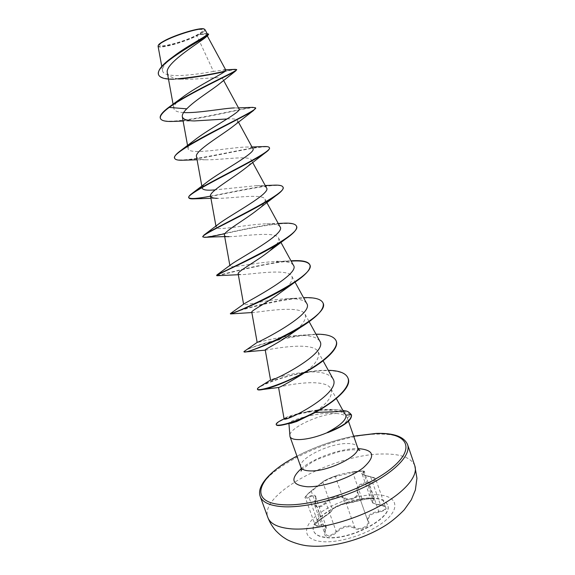 <?xml version="1.0" encoding="UTF-8"?>
<svg xmlns="http://www.w3.org/2000/svg" width="575" height="575" viewBox="0 0 575 575"><rect width="100%" height="100%" fill="white"/><g stroke="black" fill="none" stroke-linecap="round" stroke-linejoin="round"><path stroke-width="0.43" stroke-dasharray="2.88 2.16" d="M326.758 537.431C351.232 540.248 393.961 516.81 387.514 504.821C385.811 500.674 380.815 498.424 372.528 498.087C348.055 496.548 308.085 518.226 313.598 530.854C315.028 534.577 319.412 536.77 326.758 537.431M326.852 537.69C351.325 540.514 394.048 517.069 387.6 505.073C385.897 500.918 380.902 498.669 372.614 498.331C348.134 496.786 308.171 518.463 313.691 531.106C315.114 534.822 319.499 537.021 326.852 537.69M319.003 525.945C324.947 523.933 326.931 525.73 324.961 531.329C323.732 534.247 324.573 535.922 327.484 536.36C330.776 536.389 333.888 534.987 336.842 532.163C342.757 526.714 348.579 525.406 354.315 528.224C359.253 531.882 371.17 526.204 368.618 521.453C367.533 516.472 370.997 513.403 379.018 512.239C387.902 509.752 388.42 507.394 380.571 505.159C373.225 503.995 370.918 502.385 373.664 500.343C375.216 499.265 374.541 498.626 371.658 498.41L361.905 499.927L345.518 503.75C342.154 503.808 331.178 508.911 332.055 510.018C331.696 511.498 328.181 514.417 321.518 518.765C313.821 524.493 312.987 526.887 319.003 525.945L318.881 525.09L317.314 525.615L315.136 525.155C315.136 523.372 317.156 521.144 321.209 518.47C328.282 513.949 331.998 510.866 332.372 509.206C331.617 508.322 341.751 503.614 344.799 503.427L362.164 499.366C368.036 497.9 371.91 497.72 373.786 498.82L371.773 501.702C372.198 502.73 373.901 503.599 376.862 504.304L380.319 504.836C383.202 505.217 384.934 506.05 385.53 507.33L385.537 507.337C385.717 509.407 383.496 510.751 378.882 511.369C370.638 512.634 366.936 515.804 367.77 520.878L367.921 521.266C369.703 525.112 361.596 529.92 356.32 528.13L354.66 527.368C348.615 524.501 342.448 525.888 336.159 531.537C333.464 534.204 330.603 535.526 327.57 535.505L324.846 533.78L325.924 525.996C324.99 523.954 322.64 523.652 318.881 525.09L309.027 497.461C312.52 495.377 314.755 495.355 315.74 497.375L314.812 505.633L317.522 507.279C320.548 507.2 323.394 505.784 326.047 503.032C332.048 496.563 338.222 495.118 344.562 498.676L346.236 499.467C351.533 501.35 359.742 496.556 357.909 492.667L357.132 492.207C359.397 496.548 349.176 501.292 344.928 497.857C338.265 494.256 331.739 495.794 325.342 502.464C322.956 505.051 320.368 506.388 317.594 506.474C315.143 506.158 314.388 504.699 315.352 502.076C317.299 495.355 315.136 493.544 308.861 496.649C304.082 498.158 304.843 496.254 311.147 490.942L323.15 481.512C322.654 481.34 332.091 477.042 334.628 476.287C339.128 474.583 345.259 473.096 353.014 471.816L361.416 470.932C363.831 471.018 364.334 471.335 362.911 471.881C359.583 473.203 362.099 474.806 370.458 476.697C377.171 478.975 376.683 480.844 368.992 482.303C359.792 482.885 355.839 486.184 357.132 492.207M370.458 476.697L367.08 476.186C364.033 475.245 362.336 474.397 361.991 473.635L364.37 471.787C362.595 471.011 358.714 471.22 352.734 472.398L335.362 476.618C332.515 477.257 322.237 481.936 322.848 482.317L311.506 491.23C307.524 494.062 305.49 496.29 305.404 497.914L307.488 498.108L309.027 497.461L308.861 496.649M164.888 40.926C146.532 50.866 180.572 44.031 197.52 34.644C205.239 30.202 204.714 28.621 195.938 29.907C187.249 31.503 172.378 36.778 164.888 40.926M158.362 45.195C155.703 49.845 185.229 41.846 198.641 34.428C203.622 31.733 205.469 29.943 204.182 29.066M158.067 46.165C158.053 49.522 183.217 42.737 196.973 35.815L198.957 34.557C203.643 34.148 206.281 34.335 206.863 35.118C207.173 35.693 206.482 36.663 204.793 38.043M290.813 423.344L288.902 423.243C288.161 420.878 318.241 411.47 336.195 413.454L336.224 413.497C318.78 414.065 288.578 428.397 289.822 435.807M278.58 387.485L278.573 387.485C277.969 386.767 324.868 376.302 331.02 388.887C333.191 395.751 327.621 403.578 314.309 412.376L309.566 415.243M345.575 414.525L342.319 412.368L343.433 411.412M225.637 69.783L213.462 71.415L196.973 35.815M167.354 72.874C168.583 76.863 173.988 78.962 183.569 79.17C200.064 79.745 221.655 75.914 222.848 79.034C223.323 79.968 222.266 81.506 219.679 83.655M227.06 118.968C233.069 118.572 236.548 119.032 237.497 120.347C238.086 121.505 236.756 123.395 233.5 126.033M196.499 156.58C197.038 158.621 200.136 159.685 205.785 159.785C221.088 160.109 249.392 155.157 251.297 159.936C252.102 161.611 250.283 164.256 245.841 167.864M210.939 198.332L217.343 198.346C231.387 198.548 262.523 193.243 264.953 199.123C266.002 201.423 263.63 204.901 257.837 209.552M224.423 235.153C224.653 236.109 226.205 236.605 229.08 236.648C241.414 236.648 275.439 230.841 278.465 237.899C279.428 239.732 278.523 242.204 275.748 245.309M238.165 273.829L241.026 274.699C251.146 274.462 288.154 267.95 291.834 276.273C293.394 280.212 289.692 285.595 280.722 292.431M251.771 312.103L253.208 312.52C260.54 312.038 300.653 304.549 305.066 314.259C306.877 319.269 302.364 325.716 291.518 333.601M265.24 349.988L265.693 350.118C269.553 349.449 312.915 340.63 318.162 351.857C320.16 358.196 314.69 365.772 301.753 374.591M342.319 412.368C334.592 409.795 323.581 409.465 309.293 411.377C296.657 413.727 288.535 415.962 284.927 418.082L284.079 418.78M332.86 378.587C328.066 372.693 317.817 370.702 302.105 372.622C286.487 374.296 271.961 379.083 270.696 379.902L270.696 379.902M319.779 341.068C316.192 336.447 307.69 334.693 294.278 335.814C275.928 337.144 256.845 342.937 257.162 342.441L257.205 342.369M306.669 303.37C303.938 299.668 296.944 298.145 285.689 298.806C266.39 299.733 243.369 305.965 243.635 304.47L244.159 303.794M293.43 265.283C291.374 262.373 285.725 261.107 276.489 261.488C256.853 262.121 229.784 268.755 229.971 266.103L231.416 264.256M280.047 226.794C278.544 224.573 274.103 223.574 266.735 223.79C247.379 224.25 216.107 231.315 216.164 227.326C216.028 226.55 216.94 225.371 218.903 223.79M266.52 187.903C265.463 186.278 262.114 185.531 256.457 185.653L215.158 189.872M202.228 187.479C202.522 186.228 203.974 184.539 206.59 182.426M252.856 148.594C252.145 147.473 249.744 146.956 245.654 147.049C228.642 147.552 188.406 155.753 188.104 148.537C187.831 146.589 189.958 143.808 194.487 140.178M239.035 108.876C238.596 108.165 237.022 107.848 234.312 107.927L238.488 107.87M183.583 112.556C177.704 112.276 174.462 110.932 173.851 108.51C173.513 106.332 175.353 103.414 179.386 99.777L181.837 97.779M213.462 71.415C194.925 74.779 163.508 79.106 162.545 70.632C162.179 67.045 165.859 62.287 173.585 56.357M207.295 33.918L205.225 33.566L200.05 34.069C203.687 32.006 205.318 30.518 204.959 29.598M236.684 69.87C236.188 69.359 232.207 69.927 224.739 71.566M179.975 78.948L174.167 79.213L183.569 79.17M208.632 34.335C208.107 33.688 204.908 33.76 199.043 34.543L198.957 34.557M235.038 69.345L225.307 71.099M178.07 78.739C166.887 79.436 160.375 78.063 158.535 74.613M207.093 33.551L199.043 34.543M169.086 107.065L169.898 106.49M171.07 105.656L179.386 99.777M200.05 34.069L200.423 34.047M327.728 432.644C341.385 427.232 347.911 422.309 347.307 417.874L347.286 417.809C346.251 415.56 342.686 414.115 336.583 413.482M172.91 121.433C198.727 120.57 253.834 105.11 255.573 108.007M184.158 160.173C208.229 158.757 268.748 142.428 269.445 147.998M194.408 198.813C214.072 197.39 280.729 179.788 283.022 187.27M224.918 233.666C252.547 227.463 294.795 218.881 296.592 226.478M217.465 275.691C222.626 275.015 265.276 262.61 291.158 261.122M230.474 313.943C228.821 312.649 318.119 287.148 323.136 303.241M244.073 351.886C241.55 348.141 330.51 322.704 336.246 341.133M257.543 389.448C256.277 387.061 279.529 376.992 304.513 372.722M308.157 372.126C327.822 368.978 345.668 370.501 348.091 378.357M276.259 424.652C277.423 421.619 285.933 417.853 301.796 413.36L321.166 410.061L334.283 409.716C338.919 409.422 344.655 411.19 351.476 415.028L351.368 414.726M160.288 118.134C162.689 128.563 237.518 108.869 252.648 107.367M174.656 158.183C177.042 165.463 243.283 147.976 263.422 146.596M210.543 196.14C230.287 192.467 258.757 185.998 273.175 185.222M202.853 236.756C204.599 239.272 255.652 224.868 281.937 223.294M216.89 275.396C219.729 275.554 262.674 262.804 289.685 260.899L290.986 260.813M230.367 313.627L230.431 313.583C231.495 312.743 268.547 300.646 296.341 298.145L303.557 297.678M245.036 350.606C250.226 347.343 277.574 338.1 301.645 335.182L315.991 334.176M261.244 385.832C270.387 380.815 284.97 376.309 304.994 372.327C313.375 370.868 321.145 370.199 328.311 370.314M284.172 418.866C290.274 416.149 297.987 413.792 307.309 411.793L309.293 411.377M310.004 411.269C319.829 409.163 330.762 408.832 342.801 410.27M354.315 528.224L354.66 527.368L344.562 498.676L344.928 497.857M336.842 532.163L336.159 531.537L326.047 503.032L325.342 502.464M324.961 531.329L325.191 530.783L315.352 502.076M311.147 490.942L321.518 518.765M323.15 481.512L322.848 482.317L332.372 509.206L332.055 510.018M334.628 476.287L335.362 476.618L344.799 503.427L345.518 503.75M353.014 471.816L352.734 472.398L362.164 499.366L361.905 499.927M362.911 471.881L363.522 472.478L373.017 499.747L373.664 500.343M368.618 521.453L367.863 521.122L357.751 492.25C356.701 486.551 360.475 483.518 369.064 483.151L368.992 482.303M379.018 512.239L369.064 483.151C373.75 482.72 376.021 481.519 375.892 479.543C375.302 478.314 373.556 477.473 370.659 477.034L380.571 505.159M357.751 492.25L367.921 521.266L357.751 492.243M325.932 526.003C326.442 527.102 326.212 528.813 325.227 531.142L324.846 533.78L314.812 505.633L315.1 502.27C316.624 497.246 315.732 498.777 315.74 497.375L325.932 525.996M376.668 494.787C358.182 494.227 331.128 503.592 316.573 515.559C301.789 527.498 303.197 540.098 322.194 541.643C340.975 543.382 372.578 532.486 386.788 519.347C401.278 506.237 395.327 495.176 376.668 494.787M414.805 465.757C411.326 457.786 401.005 453.862 383.834 453.991C335.929 453.373 258.52 493.731 267.857 517.507M260.223 496.505C251.447 474.238 329.324 434.549 376.992 434.139C394.091 433.658 404.29 437.151 407.589 444.612M296.973 456.191C314.949 446.89 333.852 440.234 353.69 436.217M300.897 467.209C297.203 459.317 328.375 443.469 346.711 443.533C352.842 443.433 356.45 444.676 357.535 447.264M301.25 468.639C313.49 458.232 339.717 448.723 356.486 448.601L358.16 448.601M347.286 417.809L351.476 415.028M337.827 475.187L331.746 477.387C324.774 480.247 321.806 481.879 322.841 482.288L322.906 481.757L311.154 490.921C305.785 495.787 303.866 498.115 305.404 497.914L315.136 525.155C314.101 525.579 317.903 520.512 321.504 518.801C327.01 515.164 330.452 512.505 331.832 510.823L332.372 509.213L336.095 506.978C338.502 505.633 341.593 504.57 345.367 503.786C349.923 503.003 351.562 502.744 361.977 499.912L371.055 498.424L373.808 498.87L364.37 471.787C365.441 470.695 361.646 470.702 352.993 471.816M353.668 436.145C333.838 440.177 314.928 446.832 296.952 456.119M359.821 450.397L353.366 449.729C347.127 450.139 341.485 451.03 336.447 452.403L319.161 458.634C310.284 462.163 300.322 470.731 301.077 471.083M288.902 423.243L288.93 423.646M206.871 35.118L207.309 35.938M173.075 104.226L173.851 108.51M222.848 79.034L223.574 80.371M187.558 145.511L188.104 148.537M237.497 120.347L238.409 122.015M201.839 186.127L202.206 188.14M251.297 159.936L252.619 162.366M215.941 226.097L216.164 227.326M264.953 199.123L266.778 202.472M229.856 265.456L229.971 266.103M278.465 237.899L280.909 242.37M291.834 276.273L295.054 282.152M305.066 314.259L309.142 321.684M318.162 351.857L323.078 360.798M331.027 388.887L336.353 398.561M162.545 70.632L161.776 66.42M205.987 33.551L205.225 33.566M347.307 417.874L348.493 421.274M194.4 120.937L183.109 121.045M205.785 159.785L197.074 159.785M241.026 274.699L238.33 274.721M253.208 312.52L251.85 312.548M265.693 350.118L265.269 350.132M284.927 418.082L281.542 420.102M302.105 372.622L304.994 372.327M294.278 335.814L301.645 335.182M285.689 298.806L296.341 298.145M277.933 261.452L289.685 260.899M266.735 223.79L278.228 223.467M204.671 234.535L203.96 235.053M256.457 185.653L265.219 185.502M245.654 147.049L251.965 146.97M370.537 476.661C360.087 474.274 362.753 473.635 361.991 473.635L371.773 501.702C370.695 502.406 373.599 503.578 380.485 505.202C384.193 506.007 385.875 506.719 385.537 507.337L375.892 479.543C374.124 477.537 375.727 478.127 370.537 476.661"/><path stroke-width="0.86" d="M158.535 74.613L158.47 74.448C157.622 70.452 161.791 65.068 170.976 58.298L173.585 56.357C187.73 45.389 208.948 35.154 207.295 33.918L204.959 29.598L204.182 29.066C201.537 26.817 175.066 34.672 163.674 41.163C160.59 42.873 158.815 44.218 158.362 45.195L158.067 46.165L161.776 66.42M204.578 29.253C201.918 26.989 175.102 34.967 163.544 41.551C160.411 43.29 158.614 44.656 158.154 45.655M310.205 414.934L296.765 421.489L290.813 423.344L289.017 423.416C281.096 425.637 276.855 426.104 276.295 424.81L276.259 424.652M288.93 423.646L289.973 436.547C290.821 438.675 294.005 439.695 299.546 439.595C307.884 439.199 317.263 436.827 327.678 432.486L327.391 432.407C340.486 425.428 346.653 419.671 345.906 415.136L343.433 411.42L315.373 412.448M343.44 411.427L336.353 398.561M174.167 79.213C165.147 79.386 159.958 77.913 158.592 74.779C153.892 65.076 201.379 40.135 207.532 35.751L204.793 38.043C196.161 44.591 164.393 64.177 167.354 72.874L173.075 104.226M186.76 108.84L169.208 107.41C189.628 92.841 231.38 74.161 235.786 70.854L219.679 83.655C212.764 89.463 194.709 100.467 186.76 108.84C183.482 112.046 182.002 114.655 182.311 116.66C183.102 119.413 187.127 120.836 194.4 120.937L227.06 118.968M255.573 108.007L253.525 110.501L233.5 126.033C222.453 134.823 194.278 151.167 196.499 156.58L201.839 186.127M251.965 146.97L263.422 146.596C266.98 146.373 268.949 146.733 269.33 147.667L269.445 147.998C269.768 148.99 268.302 150.636 265.053 152.95L245.841 167.864C233.802 177.574 208.689 191.892 210.529 196.075C210.888 197.52 213.16 198.274 217.343 198.346M283.022 187.27L283.087 187.436C283.626 189.182 281.153 191.993 275.662 195.874L257.837 209.552C245.18 219.751 222.906 232.077 224.423 235.153L229.856 265.456M275.748 245.309L269.474 251.081C256.515 261.366 236.979 271.702 238.165 273.829L243.592 304.218M290.986 260.813C301.947 260.072 308.229 261.409 309.846 264.809L309.961 265.125C310.982 269.215 305.548 275.195 293.674 283.08L280.722 292.431C267.756 302.414 250.88 310.809 251.771 312.103L257.154 342.405M323.136 303.241L323.2 303.399C324.379 309.271 316.818 317.285 300.509 327.434L291.518 333.601C278.94 342.858 264.615 349.406 265.24 349.988L270.552 380.01C269.524 382.972 329.058 353.589 319.779 341.068L309.142 321.684M336.246 341.133L336.303 341.291C339.272 348.313 325.004 361.589 304.779 372.557L301.753 374.591C287.917 382.964 280.19 387.262 278.573 387.478L284.079 418.78C283.303 423.2 343.203 393.099 332.86 378.587L323.078 360.798M303.557 297.678C314.741 297.275 321.252 299.072 323.085 303.082C331.43 317.565 242.478 356.96 243.965 351.569L257.205 342.369C258.017 342.686 315.043 314.043 306.669 303.37L295.054 282.152M230.431 313.583L244.159 303.794C249.306 300.538 300.739 273.858 293.43 265.283L280.909 242.37M278.228 223.467L281.937 223.294C290.497 222.726 295.349 223.675 296.477 226.147C303.233 235.362 219.276 273.377 216.818 275.037L231.416 264.256C239.998 257.981 286.307 233.587 280.047 226.794L266.778 202.472M204.671 234.535L218.903 223.79C230.173 215.086 271.767 193.15 266.52 187.903L252.619 162.366M215.158 189.872C207.187 190.62 202.867 190.045 202.206 188.14L202.228 187.479M269.33 147.667C274.225 151.663 206.303 182.706 191.763 193.689L206.59 182.426C219.938 171.86 257.14 152.483 252.856 148.594L238.409 122.015M238.488 107.87L252.648 107.367L255.552 107.827C259.462 109.775 199.166 136.685 180.219 150.959L194.487 140.178C209.408 128.297 242.406 111.564 239.035 108.876L223.574 80.371M234.312 107.927C224.099 108.172 197.692 113.383 183.583 112.556M169.898 106.49L181.837 97.779C197.642 85.582 228.232 71.329 225.831 70.143L223.905 69.841M235.786 70.854L236.569 69.532L235.038 69.345L225.637 69.783M224.739 71.566C210.946 74.772 196.025 77.23 179.975 78.948M207.532 35.751L208.632 34.335L207.093 33.551M169.086 107.065C162.445 112.01 159.512 115.697 160.288 118.134L160.411 118.464C159.634 116.035 162.567 112.348 169.208 107.41L169.086 107.065C192.589 90.44 239.775 70.15 236.569 69.532M225.307 71.099C210.687 74.534 194.939 77.086 178.07 78.739M170.976 58.298C187.967 45.72 210.242 35.262 208.509 33.99M327.678 432.486L327.728 432.644C343.864 426.24 351.792 420.404 351.519 415.136L351.476 415.028M160.411 118.464C161.424 120.736 165.593 121.72 172.91 121.433L183.109 121.045M253.525 110.501C241.069 118.831 168.863 152.361 174.707 158.355C175.303 159.764 177.963 160.389 182.67 160.238L184.158 160.173M265.053 152.95C247.847 165.003 184.137 194.213 188.859 197.843C189.168 198.605 190.627 198.943 193.25 198.864L194.408 198.813M275.662 195.874C254.804 210.572 199.23 235.247 202.874 236.929L204.678 237.36C208.215 237.13 214.964 235.901 224.918 233.666M296.477 226.147L296.592 226.478C297.376 229.231 293.595 233.486 285.265 239.25C261.819 255.465 214.137 275.526 216.746 275.633L217.465 275.691M291.158 261.122C301.897 260.403 308.143 261.69 309.903 264.967M293.674 283.08C269.653 299.05 230.92 314.324 230.561 313.936L230.367 313.627C227.995 316.609 317.407 276.963 309.846 264.809M300.509 327.434C279.184 340.68 251.196 351.289 245.611 351.929L243.965 351.569M304.779 372.557C286.911 381.843 273.046 387.471 263.178 389.448C259.677 390.13 257.801 390.13 257.543 389.448L257.428 389.131C257.233 388.463 258.506 387.363 261.244 385.832L270.552 380.003M304.513 372.722L308.157 372.126M348.091 378.357L348.141 378.515C352.842 388.621 326.636 408.573 302.752 418.348L289.017 423.416M180.219 150.959C175.957 154.165 174.081 156.522 174.584 158.024L174.656 158.183M191.763 193.689C189.47 195.443 188.463 196.715 188.744 197.513L188.859 197.843M188.816 197.671C190.476 199.158 197.714 198.648 210.543 196.14M265.219 185.502L273.175 185.222C279.012 184.862 282.282 185.495 282.972 187.105C288.822 193.502 213.052 228.297 203.96 235.053L202.853 236.756M216.818 275.037L216.89 275.396M315.991 334.176C327.405 334.097 334.14 336.368 336.195 340.975C339.214 348.623 322.338 363.278 300.136 374.648C277.955 386.084 257.866 391.417 257.428 389.131M328.311 370.314C339.466 370.573 346.042 373.204 348.033 378.206C351.26 386.659 335.275 401.522 314.942 412.146C294.601 422.848 276.69 426.959 276.18 424.501C275.95 423.538 277.732 422.072 281.542 420.102L284.172 418.866M307.309 411.793L310.004 411.269M342.801 410.27C345.467 411.477 347.106 409.731 351.368 414.726L345.906 415.136M327.391 432.407C343.663 425.989 351.67 420.131 351.411 414.827L351.368 414.726M267.857 517.507C270.257 523.94 278.207 527.735 291.683 528.892C313.964 530.56 349.744 521.748 376.833 507.538C403.988 493.328 418.557 476.186 414.805 465.757L407.589 444.612C411.118 454.372 396.268 470.868 368.934 484.84C341.665 498.827 305.857 507.883 283.705 506.762C270.308 505.95 262.48 502.528 260.223 496.505L267.857 517.507C269.747 522.402 272.399 526.801 275.813 530.711C281.498 536.439 284.079 537.74 285.753 538.797C287.292 540.191 299.323 545.445 309.501 545.984C333.522 547.997 364.37 539.048 386.68 524.688C392.624 520.698 398.468 515.753 404.203 509.853L411.319 499.812L415.373 489.972L416.94 478.292L414.805 465.757M353.69 436.217L375.885 433.536C405.763 432.271 416.925 446.775 392.818 467.173C369.143 487.622 314.417 506.539 284.143 504.778C245.705 503.326 258.189 475.69 296.973 456.191M348.493 421.274L357.535 447.264C361.797 454.796 328.972 471.622 310.673 470.925C305.095 470.824 301.832 469.588 300.897 467.209C301.357 469.207 301.415 470.494 301.077 471.083M358.16 448.601C374.196 449.823 375.928 456.191 363.342 467.691C350.197 478.105 323.258 487.269 307.345 486.759C291.777 485.235 289.743 479.198 301.25 468.639M407.589 444.612C404.103 436.598 393.645 432.867 376.223 433.413L353.668 436.145M296.952 456.119C272.191 469.027 256.033 485.271 260.223 496.505M357.535 447.264C358.426 449.104 359.195 450.153 359.821 450.397M289.973 436.547L300.897 467.209M207.309 35.938L225.831 70.143M182.311 116.667L187.558 145.511M210.529 196.075L215.941 226.097M309.566 415.243L302.752 418.348M197.074 159.785L182.67 160.238M210.939 198.332L193.25 198.864M229.08 236.648C220.915 236.526 208.711 237.144 204.678 237.36M269.474 251.081L285.265 239.25M238.33 274.721L217.048 275.72M251.85 312.548L230.561 313.936M265.269 350.132L245.611 351.929M278.573 387.485L263.178 389.448M276.489 261.488L277.933 261.452"/></g></svg>
